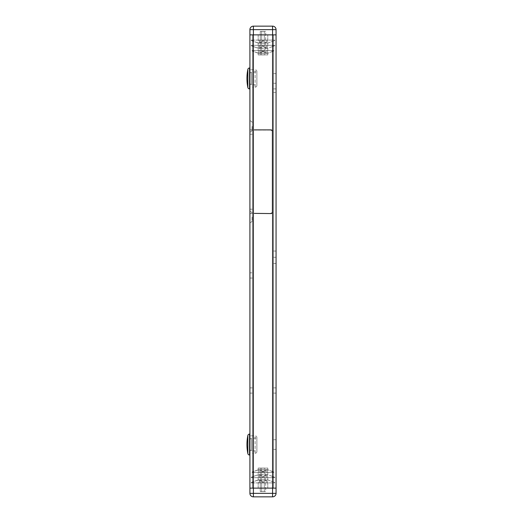 <?xml version="1.0" encoding="UTF-8"?>
<svg xmlns="http://www.w3.org/2000/svg" width="523" height="523" viewBox="0 0 523 523"><rect width="100%" height="100%" fill="white"/><g stroke="black" fill="none" stroke-linecap="round" stroke-linejoin="round"><path stroke-width="0.39" stroke-dasharray="2.62 1.96" d="M273.444 444.55L273.444 449.342L273.444 444.55M276.059 444.55L276.059 449.342L276.059 444.55M249.909 444.55L249.909 453.264L249.909 444.55M252.524 444.55L252.524 453.264L252.524 444.55M249.909 78.45L249.909 87.164L249.909 78.45M252.524 78.45L252.524 87.164L252.524 78.45M273.444 78.45L273.444 83.242L273.444 78.45M276.059 78.45L276.059 83.242L276.059 78.45M249.909 126.389L249.909 132.496L249.909 126.389M252.086 126.389L252.086 130.312L252.086 126.389M252.524 126.389L252.524 130.312L252.524 126.389M249.909 217.045L249.909 223.144L249.909 217.045M252.086 217.045L252.086 220.968L252.086 217.045M252.524 217.045L252.524 220.968L252.524 217.045M249.909 213.384L249.909 130.05L249.909 213.561L249.909 209.2L249.909 213.561L252.524 213.384L252.524 129.881L252.524 213.561L249.909 213.384M249.909 130.05L249.909 134.234L249.909 129.881L252.524 130.05L249.909 130.05M249.909 387.889L249.909 278.059L249.909 387.889L252.524 387.889L252.524 393.119L252.524 272.829L252.524 387.889L249.909 387.889M249.909 272.829L249.909 278.059L249.909 272.829L252.524 272.829L249.909 272.829M253.394 26.15L253.394 29.634L249.909 29.634L249.909 493.366A3.484 3.484 0 0 0 253.394 496.85L272.568 496.85A3.484 3.484 0 0 0 276.059 493.366A3.484 3.484 0 0 1 272.568 496.85L272.568 493.366L253.394 493.366L253.394 496.85A3.484 3.484 0 0 1 249.909 493.366L253.394 493.366L253.394 488.136L272.568 488.136L249.909 488.136L272.568 488.136L253.394 488.136L253.394 34.864L272.568 34.864L249.909 34.864L272.568 34.864L253.394 34.864L253.394 488.136L253.394 29.634L272.568 29.634L272.568 34.864L273.444 34.864L273.444 488.136L272.568 488.136L273.444 488.136L273.444 34.864L272.568 34.864L272.568 131.619A1.746 1.746 0 0 0 270.829 129.881A1.746 1.746 0 0 1 272.568 131.619L272.568 211.815A1.746 1.746 0 0 1 270.829 213.561L254.263 213.384L270.829 213.561A1.746 1.746 0 0 0 272.568 211.815L272.568 493.366L276.059 493.366L276.059 488.136L272.568 488.136L276.059 488.136L276.059 34.864L272.568 34.864L272.568 131.619A1.746 1.746 0 0 0 270.829 129.881L254.263 129.881M254.263 130.05L270.829 130.05A1.569 1.569 0 0 1 272.398 131.619L272.398 211.815A1.569 1.569 0 0 1 270.829 213.384A1.569 1.569 0 0 0 272.398 211.815L272.398 131.619A1.569 1.569 0 0 0 270.829 130.05L254.263 130.05M272.398 211.815A1.569 1.569 0 0 1 270.829 213.384M270.829 130.05A1.569 1.569 0 0 1 272.398 131.619M276.059 257.264L276.059 263.487L276.059 257.264L273.444 257.264L273.444 263.487L273.444 251.04L273.444 257.264L276.059 257.264M276.059 387.889L276.059 263.487L276.059 393.119L276.059 387.889L273.444 387.889L273.444 263.487L273.444 393.119L273.444 387.889L276.059 387.889M276.059 92.394L276.059 251.04L276.059 88.91L276.059 92.394L273.444 92.394L273.444 251.04L273.444 88.91L273.444 92.394L276.059 92.394M252.524 34.864L252.524 488.136L252.524 34.864M252.524 129.881L252.524 134.234L252.524 129.881L249.909 129.881L252.524 129.881M252.524 213.561L252.524 209.2L252.524 213.561L249.909 213.561L252.524 213.561M252.524 134.234L249.909 134.234L252.524 134.234M252.524 209.2L249.909 209.2L252.524 209.2M252.524 393.119L249.909 393.119L252.524 393.119M273.444 393.119L276.059 393.119L273.444 393.119M273.444 88.91L276.059 88.91L273.444 88.91M261.677 468.085L267.776 468.085L258.185 468.085L265.684 468.085L260.277 468.085L261.677 468.085L261.677 469.785L267.776 469.785L273.875 472.008L267.776 469.785L264.292 469.785L264.292 468.085L264.292 469.785L258.185 469.785L261.677 469.785L261.677 471.007L262.258 471.373L259.637 469.935L261.677 471.007L261.677 468.085L261.677 491.62L260.277 491.62L260.277 468.085L260.277 491.62L264.292 491.62L261.677 491.62L261.677 468.085M252.086 472.008L252.086 472.446L258.362 472.446L252.086 472.446L252.086 472.008L253.832 471.373L252.086 472.008M254.838 471.007L258.185 469.785L258.185 468.085L258.185 469.785L254.838 471.007L258.362 469.935L254.838 471.007M273.875 472.008L273.875 472.446L267.599 472.446L273.875 472.446L273.875 472.008M261.677 472.446L267.776 472.446L258.185 472.446L261.677 472.446L261.677 474.701L258.185 474.701L267.776 474.701L273.006 476.603L267.776 474.701L264.292 474.701L264.292 472.446L264.292 474.701L261.677 474.701L261.677 475.917L259.637 474.845L262.762 476.603L261.677 475.917L261.677 472.446M263.703 472.446L259.637 472.446L266.325 472.446L263.703 472.446L263.703 471.373L262.258 471.373L262.984 471.694L264.292 471.007L263.703 471.373L263.703 472.446M259.637 472.446L258.362 472.446L259.637 472.446L259.637 469.935L258.362 469.935L259.637 469.935L259.637 472.446M266.325 472.446L267.599 472.446L266.325 472.446L266.325 469.935L264.292 471.007L266.325 469.935L267.599 469.935L266.325 469.935L266.325 472.446M251.217 482.468L251.217 482.906L252.955 482.906L251.217 482.906L251.217 482.468L254.838 481.147L251.217 482.468M254.838 481.147L258.185 479.931L261.677 479.931L258.185 479.931L258.185 477.676L267.776 477.676L258.185 477.676L258.185 479.931L254.838 481.147L258.362 480.075L254.838 481.147M251.217 477.238L251.217 477.676L258.362 477.676L251.217 477.676L251.217 477.238L254.838 475.917L251.217 477.238M254.838 475.917L258.185 474.701L258.185 472.446L258.185 474.701L254.838 475.917L258.362 474.845L254.838 475.917M274.752 477.238L273.006 476.603L274.752 477.238L274.752 477.676L267.599 477.676L274.752 477.676L274.752 477.238M262.984 477.676L262.762 476.603L263.2 476.603L262.984 477.676M259.637 477.676L262.762 477.676L258.362 477.676L259.637 477.676L259.637 474.845L258.362 474.845L259.637 474.845L259.637 477.676M266.325 477.676L263.2 477.676L267.599 477.676L266.325 477.676L266.325 474.845L264.292 475.917L266.325 474.845L267.599 474.845L266.325 474.845L266.325 477.676M273.006 481.833L271.123 481.147L274.752 482.468L273.006 481.833L273.006 482.906L274.752 482.906L266.325 482.906L273.006 482.906L273.006 481.833M267.776 479.931L271.123 481.147L267.776 479.931L264.292 479.931L267.776 479.931L267.776 477.676L267.776 479.931M274.752 482.468L274.752 482.906L274.752 482.468M261.677 482.906L267.776 482.906L258.185 482.906L261.677 482.906L261.677 488.136L267.776 488.136L264.292 488.136L264.292 482.906L264.292 488.136L258.185 488.136L261.677 488.136L261.677 482.906M263.2 482.906L258.362 482.906L266.325 482.906L263.2 482.906L263.2 481.833L259.637 480.075L262.984 481.958L266.325 480.075L263.2 481.833L263.2 482.906M258.362 482.906L252.955 482.906L258.362 482.906L258.362 480.075L259.637 480.075L258.362 480.075L258.362 482.906M267.599 480.075L266.325 480.075L267.599 480.075L267.599 482.906L267.599 480.075M261.677 479.931L264.292 479.931L264.292 477.676L264.292 479.931L261.677 479.931L261.677 481.147L261.677 477.676L261.677 479.931M264.292 475.917L263.2 476.603L264.292 475.917L264.292 474.701L264.292 475.917M267.776 482.906L267.776 488.136L267.776 482.906M258.185 488.136L258.185 482.906L258.185 488.136M267.776 468.085L267.776 469.785L267.776 468.085M267.776 472.446L267.776 474.701L267.776 472.446M262.984 481.958L262.984 482.906L262.984 481.958M262.984 471.694L262.984 472.446L262.984 471.694M265.684 491.62L264.292 491.62L265.684 491.62L265.684 468.085L265.684 491.62M261.677 54.915L267.776 54.915L258.185 54.915L265.684 54.915L260.277 54.915L261.677 54.915L261.677 53.215L267.776 53.215L273.875 50.993L267.776 53.215L264.292 53.215L264.292 54.915L264.292 53.215L258.185 53.215L261.677 53.215L261.677 51.993L262.258 51.627L259.637 53.065L261.677 51.993L261.677 54.915L261.677 31.38L260.277 31.38L260.277 54.915L260.277 31.38L264.292 31.38L261.677 31.38L261.677 54.915M252.086 50.993L252.086 50.554L258.362 50.554L252.086 50.554L252.086 50.993L253.832 51.627L252.086 50.993M254.838 51.993L258.185 53.215L258.185 54.915L258.185 53.215L254.838 51.993L258.362 53.065L254.838 51.993M273.875 50.993L273.875 50.554L267.599 50.554L273.875 50.554L273.875 50.993M261.677 50.554L267.776 50.554L258.185 50.554L261.677 50.554L261.677 48.299L258.185 48.299L267.776 48.299L273.006 46.397L267.776 48.299L264.292 48.299L264.292 50.554L264.292 48.299L261.677 48.299L261.677 47.083L259.637 48.155L262.762 46.397L261.677 47.083L261.677 50.554M263.703 50.554L259.637 50.554L266.325 50.554L263.703 50.554L263.703 51.627L262.258 51.627L262.984 51.306L264.292 51.993L263.703 51.627L263.703 50.554M259.637 50.554L258.362 50.554L259.637 50.554L259.637 53.065L258.362 53.065L259.637 53.065L259.637 50.554M266.325 50.554L267.599 50.554L266.325 50.554L266.325 53.065L264.292 51.993L266.325 53.065L267.599 53.065L266.325 53.065L266.325 50.554M251.217 40.533L251.217 40.094L252.955 40.094L251.217 40.094L251.217 40.533L254.838 41.853L251.217 40.533M254.838 41.853L258.185 43.069L261.677 43.069L258.185 43.069L258.185 45.324L267.776 45.324L258.185 45.324L258.185 43.069L254.838 41.853L258.362 42.925L254.838 41.853M251.217 45.763L251.217 45.324L258.362 45.324L251.217 45.324L251.217 45.763L254.838 47.083L251.217 45.763M254.838 47.083L258.185 48.299L258.185 50.554L258.185 48.299L254.838 47.083L258.362 48.155L254.838 47.083M274.752 45.763L273.006 46.397L274.752 45.763L274.752 45.324L267.599 45.324L274.752 45.324L274.752 45.763M262.984 45.324L262.762 46.397L263.2 46.397L262.984 45.324M259.637 45.324L262.762 45.324L258.362 45.324L259.637 45.324L259.637 48.155L258.362 48.155L259.637 48.155L259.637 45.324M266.325 45.324L263.2 45.324L267.599 45.324L266.325 45.324L266.325 48.155L264.292 47.083L266.325 48.155L267.599 48.155L266.325 48.155L266.325 45.324M273.006 41.167L271.123 41.853L274.752 40.533L273.006 41.167L273.006 40.094L274.752 40.094L266.325 40.094L273.006 40.094L273.006 41.167M267.776 43.069L271.123 41.853L267.776 43.069L264.292 43.069L267.776 43.069L267.776 45.324L267.776 43.069M274.752 40.533L274.752 40.094L274.752 40.533M261.677 40.094L267.776 40.094L258.185 40.094L261.677 40.094L261.677 34.864L267.776 34.864L264.292 34.864L264.292 40.094L264.292 34.864L258.185 34.864L261.677 34.864L261.677 40.094M263.2 40.094L258.362 40.094L266.325 40.094L263.2 40.094L263.2 41.167L259.637 42.925L262.984 41.042L266.325 42.925L263.2 41.167L263.2 40.094M258.362 40.094L252.955 40.094L258.362 40.094L258.362 42.925L259.637 42.925L258.362 42.925L258.362 40.094M267.599 42.925L266.325 42.925L267.599 42.925L267.599 40.094L267.599 42.925M261.677 43.069L264.292 43.069L264.292 45.324L264.292 43.069L261.677 43.069L261.677 41.853L261.677 45.324L261.677 43.069M264.292 47.083L263.2 46.397L264.292 47.083L264.292 48.299L264.292 47.083M272.568 26.15A3.484 3.484 0 0 1 276.059 29.634L272.568 29.634L272.568 26.15A3.484 3.484 0 0 1 276.059 29.634L276.059 34.864L272.568 34.864L272.568 131.619M267.776 40.094L267.776 34.864L267.776 40.094M258.185 34.864L258.185 40.094L258.185 34.864M267.776 54.915L267.776 53.215L267.776 54.915M267.776 50.554L267.776 48.299L267.776 50.554M262.984 41.042L262.984 40.094L262.984 41.042M262.984 51.306L262.984 50.554L262.984 51.306M265.684 31.38L264.292 31.38L265.684 31.38L265.684 54.915L265.684 31.38M249.909 74.031A1.746 1.746 0 0 1 251.498 72.298L256.878 71.828L256.878 85.072L251.498 84.602L251.498 72.298L251.498 84.602A1.746 1.746 0 0 1 249.909 82.869L249.909 74.031L249.909 82.869M256.878 71.474L256.878 85.426L256.878 71.474A1.746 1.746 0 0 0 255.139 69.736L249.909 69.736L249.909 87.164L249.909 69.736L252.524 69.736M256.878 85.426A1.746 1.746 0 0 1 255.139 87.164L252.524 87.164M249.909 88.91L249.909 67.99L249.909 88.91M247.85 69.389L247.85 87.511M256.878 85.072L256.878 71.828M249.909 440.131A1.746 1.746 0 0 1 251.498 438.398L256.878 437.928L256.878 451.172L251.498 450.702L251.498 438.398L251.498 450.702A1.746 1.746 0 0 1 249.909 448.969L249.909 440.131L249.909 448.969M256.878 437.574L256.878 451.526L256.878 437.574A1.746 1.746 0 0 0 255.139 435.836L249.909 435.836L249.909 453.264L249.909 435.836L252.524 435.836M256.878 451.526A1.746 1.746 0 0 1 255.139 453.264L252.524 453.264M249.909 455.01L249.909 434.09L249.909 455.01M247.85 435.489L247.85 453.611M256.878 451.172L256.878 437.928M272.568 211.815L272.568 488.136L272.568 211.815M252.524 278.059L249.909 278.059L252.524 278.059M273.444 263.487L276.059 263.487L273.444 263.487M273.444 251.04L276.059 251.04L273.444 251.04M264.292 471.007L264.292 469.785L264.292 471.007M262.258 471.373L262.258 472.446L262.258 471.373M272.137 471.373L272.137 472.446L272.137 471.373M267.599 469.935L267.599 472.446L267.599 469.935M253.832 471.373L253.832 472.446L253.832 471.373M258.362 469.935L258.362 472.446L258.362 469.935M264.292 481.147L264.292 479.931L264.292 481.147M252.955 481.833L252.955 482.906L252.955 481.833M262.762 481.833L262.762 482.906L262.762 481.833M259.637 480.075L259.637 482.906L259.637 480.075M266.325 480.075L266.325 482.906L266.325 480.075M262.762 476.603L262.762 477.676L262.762 476.603M252.955 476.603L252.955 477.676L252.955 476.603M258.362 474.845L258.362 477.676L258.362 474.845M263.2 476.603L263.2 477.676L263.2 476.603M267.599 474.845L267.599 477.676L267.599 474.845M273.006 476.603L273.006 477.676L273.006 476.603M264.292 491.62L264.292 468.085L264.292 491.62M264.292 51.993L264.292 53.215L264.292 51.993M262.258 51.627L262.258 50.554L262.258 51.627M272.137 51.627L272.137 50.554L272.137 51.627M267.599 53.065L267.599 50.554L267.599 53.065M253.832 51.627L253.832 50.554L253.832 51.627M258.362 53.065L258.362 50.554L258.362 53.065M264.292 41.853L264.292 43.069L264.292 41.853M252.955 41.167L252.955 40.094L252.955 41.167M262.762 41.167L262.762 40.094L262.762 41.167M259.637 42.925L259.637 40.094L259.637 42.925M266.325 42.925L266.325 40.094L266.325 42.925M262.762 46.397L262.762 45.324L262.762 46.397M252.955 46.397L252.955 45.324L252.955 46.397M258.362 48.155L258.362 45.324L258.362 48.155M263.2 46.397L263.2 45.324L263.2 46.397M267.599 48.155L267.599 45.324L267.599 48.155M273.006 46.397L273.006 45.324L273.006 46.397M264.292 31.38L264.292 54.915L264.292 31.38M255.139 87.164L255.139 69.736L255.139 87.164M249.556 67.99L249.556 88.91M255.139 453.264L255.139 435.836L255.139 453.264M249.556 434.09L249.556 455.01M276.059 449.342L273.444 449.342M276.059 83.242L273.444 83.242M252.524 130.312L249.909 132.496M252.524 220.968L249.909 223.144M252.524 213.123L249.909 210.946M252.524 122.467L249.909 120.29M276.059 73.658L273.444 73.658M276.059 439.758L273.444 439.758"/><path stroke-width="0.78" d="M254.263 129.881L270.829 129.881A1.746 1.746 0 0 1 272.568 131.619L272.568 493.366L276.059 493.366A3.484 3.484 0 0 1 272.568 496.85L272.568 493.366L249.909 493.366A3.484 3.484 0 0 0 253.394 496.85L253.394 34.864L272.568 34.864L253.394 34.864L253.394 29.634L249.909 29.634L249.909 34.864L253.394 34.864L249.909 34.864L249.909 488.136L276.059 488.136L249.909 488.136L249.909 493.366A3.484 3.484 0 0 0 253.394 496.85L272.568 496.85A3.484 3.484 0 0 0 276.059 493.366L276.059 34.864L272.568 34.864L276.059 34.864L276.059 29.634A3.484 3.484 0 0 0 272.568 26.15L253.394 26.15L272.568 26.15L272.568 29.634L253.394 29.634L253.394 26.15A3.484 3.484 0 0 0 249.909 29.634A3.484 3.484 0 0 1 253.394 26.15A3.484 3.484 0 0 0 249.909 29.634A3.484 3.484 0 0 1 253.394 26.15M272.568 211.815A1.746 1.746 0 0 1 270.829 213.561L254.263 213.384L270.829 213.561A1.746 1.746 0 0 0 272.568 211.815M270.829 130.05A1.569 1.569 0 0 1 272.398 131.619L272.398 211.815A1.569 1.569 0 0 1 270.829 213.384M272.398 131.619L272.398 211.815M249.909 67.99L249.556 67.99A1.746 1.746 0 0 0 247.85 69.389A45.763 45.763 0 0 0 247.85 87.511L247.85 69.389M249.909 88.91L249.556 88.91A1.746 1.746 0 0 1 247.85 87.511M249.909 434.09L249.556 434.09A1.746 1.746 0 0 0 247.85 435.489A45.763 45.763 0 0 0 247.85 453.611L247.85 435.489M249.909 455.01L249.556 455.01A1.746 1.746 0 0 1 247.85 453.611M272.568 26.15A3.484 3.484 0 0 1 276.059 29.634L272.568 29.634L272.568 131.619M249.556 88.91L249.556 67.99M249.556 455.01L249.556 434.09"/></g></svg>
